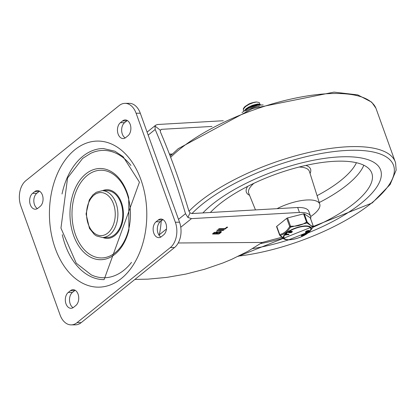 <?xml version="1.0" encoding="UTF-8"?>
<svg xmlns="http://www.w3.org/2000/svg" width="417" height="417" viewBox="0 0 417 417"><rect width="100%" height="100%" fill="white"/><g stroke="black" fill="none" stroke-linecap="round" stroke-linejoin="round"><path stroke-width="0.63" d="M161.421 236.637A8.429 5.619 89.6 0 1 158.799 237.638A8.429 5.619 89.6 0 1 153.305 231.273A8.429 5.619 89.6 0 1 156.067 221.776L158.262 220.009A8.429 5.619 89.6 0 1 160.889 219.014A8.429 5.619 89.6 0 1 166.378 225.373A8.429 5.619 89.6 0 1 163.615 234.875L161.421 236.637M160.889 237.012A8.429 5.619 89.6 0 1 157.324 229.658A8.429 5.619 89.6 0 1 160.258 221.75L162.453 219.983A8.429 5.619 89.6 0 1 162.984 219.608M125.746 137.553A8.429 5.619 89.6 0 1 123.124 138.548A8.429 5.619 89.6 0 1 117.63 132.189A8.429 5.619 89.6 0 1 120.393 122.692L122.593 120.925A8.429 5.619 89.6 0 1 125.215 119.924A8.429 5.619 89.6 0 1 130.703 126.288A8.429 5.619 89.6 0 1 127.941 135.786L125.746 137.553M125.215 137.928A8.429 5.619 89.6 0 1 121.655 130.573A8.429 5.619 89.6 0 1 124.584 122.661L126.778 120.899A8.429 5.619 89.6 0 1 127.31 120.523M71.187 324.879A18.729 12.484 -90.4 0 0 77.015 322.664L81.2 322.638A18.729 12.484 89.6 0 1 75.373 324.853L71.187 324.879A18.729 12.484 -90.4 0 1 60.09 314.986L20.85 205.988A18.729 12.484 -90.4 0 1 25.88 180.639L119.184 105.558A18.729 12.484 89.6 0 1 125.011 103.348A18.729 12.484 89.6 0 1 136.104 113.242L175.348 222.235A18.729 12.484 89.6 0 1 170.313 247.583L174.504 247.557A18.729 12.484 -90.4 0 0 179.534 222.209L140.294 113.215A18.729 12.484 -90.4 0 0 129.197 103.322L125.011 103.348M102.139 190.678L107.023 190.647A23.409 15.606 89.6 0 1 122.28 208.318A23.409 15.606 89.6 0 1 114.607 234.698A23.409 15.606 89.6 0 1 107.32 237.466L102.436 237.497A23.409 15.606 -90.4 0 0 109.718 234.729A23.409 15.606 -90.4 0 0 116.009 203.048A23.409 15.606 -90.4 0 0 102.139 190.678L96.285 192.273L92.855 194.927L89.29 199.92L86.058 213.952L89.452 228.38L94.372 234.51L96.494 235.939L102.436 237.497M102.566 190.673A24.348 16.227 89.6 0 1 122.171 204.872A24.348 16.227 89.6 0 1 114.904 235.527A24.348 16.227 89.6 0 1 102.863 237.497M131.517 262.366A63.676 42.445 89.6 0 1 91.229 274.855L76.233 263.169L60.955 228.125L67.58 177.96L82.629 158.434L90.463 153.466A63.676 42.445 89.6 0 1 130.907 165.44M62.024 193.999A65.552 43.691 89.6 0 1 103.27 148.53L114.925 151.215L123.124 156.683L139.445 182.166L104.099 279.625A65.552 43.691 89.6 0 1 62.279 234.677M75.8 305.536A8.429 5.619 -90.4 0 0 78.563 296.039A8.429 5.619 -90.4 0 0 73.074 289.679A8.429 5.619 -90.4 0 0 70.452 290.675L68.252 292.442A8.429 5.619 -90.4 0 0 65.49 301.939A8.429 5.619 -90.4 0 0 70.984 308.299A8.429 5.619 -90.4 0 0 73.606 307.303L75.8 305.536M75.169 290.274A8.429 5.619 -90.4 0 0 74.638 290.649L72.443 292.416A8.429 5.619 -90.4 0 0 69.514 300.323A8.429 5.619 -90.4 0 0 73.074 307.678M40.126 206.451A8.429 5.619 -90.4 0 0 42.894 196.954A8.429 5.619 -90.4 0 0 37.4 190.59A8.429 5.619 -90.4 0 0 34.778 191.585L32.583 193.352A8.429 5.619 -90.4 0 0 29.816 202.85A8.429 5.619 -90.4 0 0 35.309 209.214A8.429 5.619 -90.4 0 0 37.931 208.219L40.126 206.451M39.495 191.184A8.429 5.619 -90.4 0 0 38.963 191.559L36.769 193.326A8.429 5.619 -90.4 0 0 33.84 201.239A8.429 5.619 -90.4 0 0 37.4 208.594M81.2 322.638L174.504 247.557M77.015 322.664L170.313 247.583M134.894 279.432L147.957 279.145L166.816 277.399L185.909 274.063L204.752 269.215L222.887 262.986L231.544 259.4L247.766 251.394L262.204 242.444L178.221 242.975M180.769 227.239L191.466 218.633L299.448 212.451A29.028 10.128 -19.8 0 1 310.608 216.293A29.028 10.128 -19.8 0 1 310.649 218.8M281.663 237.294A29.028 10.128 -19.8 0 1 279.948 237.763L262.204 242.444M310.608 216.293L308.82 211.336A29.028 10.128 160.2 0 0 297.665 207.494L191.919 213.551L190.027 212.878L188.917 211.101A609.852 406.486 -90.4 0 0 160.378 131.829L160.253 130.182L154.988 126.028L155.171 129.478A609.852 406.486 89.6 0 1 185.492 213.702L178.497 219.332M299.448 212.451L297.665 207.494M191.466 218.633L187.905 217.455L185.492 213.702M160.17 130.469L161.598 129.322L160.253 130.182M187.905 217.455L190.027 212.878M154.988 126.028L155.703 125.183L157.574 124.501L223.277 120.737M161.598 129.322L211.987 126.44M218.539 228.938L218.633 229.204L219.316 228.657L225.008 228.62L226.879 227.114L227.666 227.171L224.758 229.168L218.43 229.131M223.799 229.939L223.116 230.486L216.996 230.528L216.903 230.257L217.674 229.975L224.002 230.017M216.996 230.528L216.903 230.257L216.996 230.528M213.874 232.696L217.888 231.816L221.411 231.696L220.854 232.65L218.748 234.005L212.628 234.041L213.874 232.696M212.628 234.041L212.54 233.77L212.628 234.041M216.459 233.473L218.998 233.457L220.322 232.092L217.455 232.67L216.459 233.473L216.267 232.941M216.793 232.139L217.538 231.591M213.739 233.489L215.599 233.478L216.835 232.264L214.734 232.686L213.739 233.489L213.546 232.957M220.994 231.378L220.301 232.034M213.233 233.207L213.634 233.207M215.954 233.192L216.355 233.192M161.202 220.989A67.882 45.244 89.6 0 1 159.179 235.428M361.127 203.298A99.731 34.788 -19.8 0 1 308.226 232.822A99.731 34.788 -19.8 0 0 361.127 203.298A99.731 34.788 -19.8 0 0 380.617 169.985A99.731 34.788 -19.8 0 1 361.127 203.298M288.788 239.822A99.731 34.788 -19.8 0 1 252.619 248.61A99.731 34.788 -19.8 0 0 288.788 239.822M202.917 212.92A99.731 34.788 -19.8 0 1 303.503 162.453A99.731 34.788 -19.8 0 1 380.617 169.985A99.731 34.788 -19.8 0 0 303.503 162.453A99.731 34.788 -19.8 0 0 202.917 212.92M210.387 212.493A90.364 31.52 -19.8 0 1 300.938 166.576A90.364 31.52 -19.8 0 1 371.656 172.763A90.364 31.52 -19.8 0 1 354.148 203.34A90.364 31.52 -19.8 0 1 313.052 227.229M282.736 238.232A90.364 31.52 -19.8 0 1 260.557 243.58M277.029 208.677A30.9 10.779 -19.8 0 1 319.771 204.174A30.9 10.779 -19.8 0 1 313.683 214.354A30.9 10.779 -19.8 0 1 310.691 216.559M260.99 104.902L258.905 104.057L256.674 104.203L252.572 105.282L248.469 107.185L245.749 109.134L244.544 110.505M245.42 109.942L248.558 107.57L252.655 105.663L256.763 104.568L259.864 104.516L260.823 104.912M245.749 109.134L246.728 108.243L257.576 103.995L258.905 104.057M245.139 109.744L258.962 104.062M243.815 111.016L243.351 110.359L243.518 108.853L245.535 106.549L249.095 104.323L253.317 102.671L256.632 101.993L259.124 102.499L259.718 103.192L259.64 104.141M245.019 106.512L249.012 103.942L244.868 106.648L243.398 108.472L243.351 110.359M256.632 101.993A9.226 3.216 160.2 0 0 249.012 103.942M310.311 217.95A0.938 0.328 160.2 0 0 310.311 217.862A0.938 0.328 160.2 0 0 310.253 217.794L304.248 213.848A0.938 0.328 160.2 0 0 303.55 213.848L287.563 217.935A0.938 0.328 160.2 0 0 286.74 218.32L276.758 226.353A0.938 0.328 160.2 0 0 276.575 226.666A0.938 0.328 160.2 0 0 276.633 226.733M301.272 235.318L301.522 234.802L303.904 234.927L304.024 235.256L301.272 235.324L301.84 236.392L303.185 235.443L304.045 235.37M302.179 235.97L302.096 236.387M301.772 235.355L302.862 235.423L302.054 235.845L301.772 235.355M301.845 235.36L302.054 235.845M302.862 234.74L302.659 234.328L304.462 233.656L304.582 233.989L303.211 234.495M303.164 234.682L304.149 234.151L304.556 234.959L304.91 234.886L305.948 234.208L304.89 234.677L304.582 233.989M304.462 233.656L304.89 234.677M304.77 234.344L305.578 233.817L305.692 234.151M305.572 233.833L305.906 234.083M304.441 234.63L304.691 234.974M305.942 233.661L306.75 232.999L305.942 233.661M305.906 233.676L305.442 233.364L306.281 232.676L306.709 232.889M306.75 232.999L306.281 232.676L306.631 232.665M305.484 232.321L305.687 231.821L309.211 231.122L309.409 230.794L308.616 230.768L306.479 231.315L306.005 231.8L306.365 230.987L308.497 230.439L309.211 230.773M305.489 232.337L305.447 231.909L305.797 232.623L308.57 231.847L305.494 232.352M308.069 231.56L308.45 231.518L308.366 232.06M306.161 232.305L306.062 232.592M309.091 230.445L309.211 231.122M306.563 231.456L308.815 231.138L306.427 231.534M306.902 231.336L307.001 231.602M306.881 231.273L308.08 231.018L308.194 231.352M286.88 233.869L285.582 235.063L285.468 234.735L286.562 233.848L286.959 234.093M287.016 234.187L288.757 234.177L288.486 234.396L288.757 234.177L288.877 234.505L286.599 234.521L287 234.203L286.682 234.182M288.559 232.384L288.679 232.712L291.129 232.696L292.181 231.982L292.062 231.617L290.43 231.628L288.642 232.603L288.522 232.274L290.31 231.299L291.942 231.289L292.067 231.654M290.154 231.847L291.837 231.988L291.228 232.477L289.122 232.493L290.154 231.847M289.539 232.16L291.108 232.149L291.228 232.477M291.108 232.149L291.488 231.842M292.181 231.982L291.942 231.289M287 234.203L286.688 234.192M288.606 234.729L286.328 234.74L285.926 235.063M310.253 217.794L313.245 226.097A0.938 0.328 -19.8 0 1 313.303 226.165A0.938 0.328 -19.8 0 1 313.297 226.254M303.55 213.848L306.542 222.157A0.938 0.328 -19.8 0 1 307.24 222.152L310.675 225.409L311.963 226.04L313.245 226.097A0.938 0.907 77.5 0 1 313.146 227.051A0.938 0.485 32.5 0 0 313.209 226.984A0.938 0.485 32.5 0 0 313.245 226.879M286.74 218.32L289.732 226.624A0.938 0.328 -19.8 0 1 290.555 226.243L295.319 226.144L298.775 225.571L302.7 224.226L306.542 222.157A0.938 0.323 57.8 0 1 306.964 222.986A0.938 0.704 -41.3 0 0 307.24 222.152L304.248 213.848M276.575 226.666L279.567 234.969A0.938 0.938 0 0 0 279.744 235.271A0.938 0.704 -41.3 0 1 279.625 235.037A0.938 0.328 -19.8 0 1 279.567 234.969A0.938 0.328 -19.8 0 1 279.75 234.656L282.929 233.442L285.212 231.951L287.303 229.923L289.732 226.624A0.938 0.485 32.5 0 0 290.498 227.197L290.555 226.243L287.563 217.935M285.525 239.567L280.219 235.469L282.966 234.432L285.713 232.696L288.043 230.455L290.498 227.197L306.964 222.986L313.146 227.051L309.638 231.534L288.673 239.822L286.875 239.728A14.746 5.145 160.2 0 0 288.616 239.817A14.746 5.145 160.2 0 0 309.638 231.534A14.746 5.145 160.2 0 0 305.906 225.91A14.746 5.145 160.2 0 0 287.042 232.337A14.746 5.145 160.2 0 0 286.875 239.728L285.124 239.499L283.299 238.649L279.744 235.271A0.938 0.704 -41.3 0 0 280.219 235.469A0.938 0.688 -105 0 1 279.75 234.656L276.758 226.353M310.123 231.028L313.209 226.984A0.938 0.938 0 0 0 313.303 226.165L310.311 217.862M156.067 221.776L160.258 221.75M158.262 220.009L162.453 219.983M120.393 122.692L124.584 122.661M122.593 120.925L126.778 120.899M136.104 113.242L140.294 113.215M179.534 222.209L175.348 222.235M113.513 203.939A21.538 14.355 89.6 0 1 100.502 235.621A21.538 14.355 89.6 0 1 88.659 202.73A21.538 14.355 89.6 0 1 113.513 203.939M115.144 252.765A43.858 29.232 89.6 0 1 75.519 234.776A43.858 29.232 89.6 0 1 87.299 175.421A43.858 29.232 89.6 0 1 126.93 193.41A43.858 29.232 89.6 0 1 115.144 252.765M127.107 192.586A45.615 30.405 -90.4 0 0 79.934 180.17A45.615 30.405 -90.4 0 0 83.395 251.8A45.615 30.405 -90.4 0 0 128.916 230.038L128.712 197.799A45.615 30.405 -90.4 0 0 127.107 192.586M140.91 179.664A73.043 48.685 -90.4 0 0 56.613 175.562A73.043 48.685 -90.4 0 0 96.775 287.115A73.043 48.685 -90.4 0 0 140.91 179.664M70.452 290.675L74.638 290.649M68.252 292.442L72.443 292.416M34.778 191.585L38.963 191.559M32.583 193.352L36.769 193.326M166.461 229.016L159.325 234.761M172.252 154.061L169.417 154.076M148.176 135.108L155.171 129.478M217.455 232.67L217.158 231.847M214.734 232.686L214.573 232.243M220.854 232.65L220.557 231.826M219.519 233.723L219.326 233.192M218.748 234.005L218.55 233.457M223.116 230.486L222.918 229.944M225.529 228.891L225.336 228.36M224.758 229.168L224.56 228.625M170.662 157.324A116.265 40.558 -19.8 0 1 286.922 100.002A116.265 40.558 -19.8 0 1 375.92 108.191L371.672 102.155L357.77 94.894L334.012 92.121L252.53 108.556L178.262 148.65L170.199 156.109M188.969 211.257A116.265 40.558 -19.8 0 1 307.324 152.804A116.265 40.558 -19.8 0 1 395.577 162.786L375.92 108.191M191.982 213.546A113.46 39.579 -19.8 0 1 345.688 150.506A113.46 39.579 -19.8 0 1 371.365 203.23A113.46 39.579 -19.8 0 1 238.759 256.064M363.822 165.226A89.624 31.265 -19.8 0 1 346.991 185.002A89.624 31.265 -19.8 0 1 319.255 202.537M356.426 162.719A84.01 29.305 -19.8 0 1 341.085 180.248A84.01 29.305 -19.8 0 1 317.076 195.656M255.475 209.907L248.751 193.3A32.239 11.249 -19.8 0 1 253.906 183.303M299.078 167.04A32.239 11.249 -19.8 0 1 309.419 171.46L319.771 204.174M249.554 195.276A34.111 11.9 -19.8 0 1 247.688 186.357M305.812 165.429A34.111 11.9 -19.8 0 1 310.06 173.493M305.687 231.821L305.807 232.154M306.365 230.987L306.479 231.315M307.079 230.737L307.193 231.07M308.497 230.439L308.616 230.768M288.965 239.712A14.235 4.968 -19.8 0 1 292.291 229.699A14.235 4.968 -19.8 0 1 310.67 229.579A14.235 4.968 -19.8 0 1 288.965 239.712M289.273 231.67L289.393 232.003M290.31 231.299L290.43 231.628M245.691 111.099A14.981 5.228 -19.8 0 1 259.379 106.173M171.913 154.389L169.542 154.405M147.097 132.111L155.713 125.178M220.322 232.092L220.025 231.263M216.835 232.264L216.538 231.435M238.086 256.392L372.23 202.943L390.14 184.507L396.15 170.146L395.577 162.792M244.868 106.648L245.149 106.392M303.988 234.959L304.102 235.287M302.158 235.907L302.278 236.241M303.164 234.229L303.284 234.557M305.906 233.781L306.026 234.109M305.4 233.437L305.52 233.77M306.672 232.592L306.792 232.921M308.57 231.544L308.689 231.878M306.099 232.123L306.219 232.451M305.849 231.419L305.963 231.753M309.315 230.497L309.435 230.83M292.218 231.393L292.333 231.722M288.475 232.352L288.595 232.681M286.927 233.791L287.047 234.125M288.84 234.208L288.96 234.536M285.421 234.813L285.536 235.141M241.99 112.554L248.464 108.3L258.029 105.235L263.153 104.933"/></g></svg>
